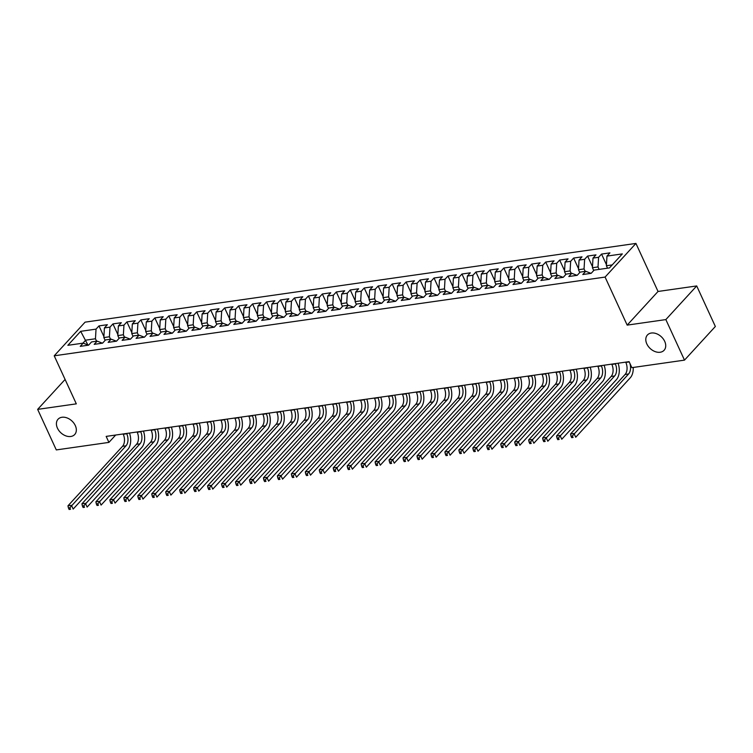 <?xml version="1.0" encoding="UTF-8"?>
<svg xmlns="http://www.w3.org/2000/svg" width="753" height="753" viewBox="0 0 753 753"><rect width="100%" height="100%" fill="white"/><g stroke="black" fill="none" stroke-linecap="round" stroke-linejoin="round"><path stroke-width="1.13" d="M75.309 425.596A11.304 8.095 42.5 0 1 74.707 434.519A11.304 8.095 42.5 0 1 65.775 435.846A11.304 8.095 42.5 0 1 57.444 428.146A11.304 8.095 42.5 0 1 58.047 419.233A11.304 8.095 42.5 0 1 66.979 417.896A11.304 8.095 42.5 0 1 75.309 425.596M664.701 341.363A11.304 8.095 42.5 0 1 664.099 350.277A11.304 8.095 42.5 0 1 655.157 351.613A11.304 8.095 42.5 0 1 646.827 343.914A11.304 8.095 42.5 0 1 647.429 334.991A11.304 8.095 42.5 0 1 656.371 333.664A11.304 8.095 42.5 0 1 664.701 341.363M635.937 243.426L85.08 322.152L54.216 355.802L605.083 277.076L635.937 243.426L658.037 291.467L627.174 325.117L665.85 319.592L696.704 285.942L658.037 291.467M696.704 285.942L715.35 326.482L684.496 360.132L665.85 319.592M87.894 344.949L80.675 331.32L67.836 345.326L83.188 343.123L80.232 346.352L88.609 345.156L91.565 341.928L97.146 341.128L94.191 344.356L102.568 343.161L105.524 339.932L111.105 339.132L108.15 342.361L116.527 341.165L119.482 337.937L125.073 337.137L122.108 340.365L130.485 339.17L133.441 335.942L139.032 335.151L136.067 338.379L144.444 337.175L147.409 333.946L152.991 333.155L150.026 336.384L158.403 335.179L161.368 331.951L166.95 331.16L163.985 334.388L172.362 333.184L175.327 329.955L180.908 329.165L177.953 332.393L186.32 331.188L189.285 327.96L194.867 327.169L191.911 330.398L200.289 329.193L203.244 325.964L208.826 325.174L205.87 328.402L214.247 327.197L217.203 323.969L222.784 323.178L219.829 326.407L228.206 325.202L231.162 321.983L236.753 321.183L233.788 324.411L242.165 323.216L245.12 319.987L250.711 319.187L247.746 322.416L256.124 321.22L259.088 317.992L264.67 317.192L261.705 320.42L270.082 319.225L273.047 315.996L278.629 315.196L275.664 318.425L284.041 317.229L287.006 314.001L292.588 313.201L289.632 316.429L298 315.234L300.965 312.006L306.546 311.205L303.591 314.434L311.968 313.239L314.923 310.01L320.505 309.21L317.55 312.439L325.927 311.243L328.882 308.015L334.464 307.215L331.508 310.443L339.885 309.248L342.841 306.019L348.432 305.219L345.467 308.448L353.844 307.252L356.8 304.024L362.391 303.224L359.426 306.452L367.803 305.257L370.768 302.028L376.349 301.228L373.384 304.457L381.762 303.261L384.727 300.033L390.308 299.233L387.343 302.461L395.72 301.266L398.685 298.037L404.267 297.237L401.311 300.466L409.679 299.27L412.644 296.042L418.226 295.242L415.27 298.47L423.647 297.275L426.603 294.046L432.184 293.246L429.229 296.475L437.606 295.28L440.561 292.051L446.143 291.251L443.188 294.479L451.565 293.284L454.52 290.056L460.111 289.256L457.146 292.484L465.523 291.289L468.479 288.06L474.07 287.26L471.105 290.489L479.482 289.293L482.447 286.065L488.029 285.265L485.064 288.493L493.441 287.298L496.406 284.069L501.987 283.269L499.023 286.498L507.4 285.302L510.365 282.074L515.946 281.274L512.991 284.502L521.358 283.307L524.323 280.078L529.905 279.278L526.949 282.507L535.327 281.311L538.282 278.083L543.864 277.283L540.908 280.511L549.285 279.316L552.241 276.087L557.822 275.287L554.867 278.516L563.244 277.32L566.2 274.092L571.791 273.292L568.826 276.52L577.203 275.325L580.158 272.097L585.749 271.296L582.784 274.525L591.161 273.33L594.126 270.101L609.478 267.908L622.326 253.902L606.965 256.095L609.93 252.867L601.553 254.072L598.588 257.3L593.006 258.091L595.971 254.862L587.594 256.067L584.629 259.296L579.048 260.086L582.003 256.858L573.626 258.063L570.67 261.291L565.089 262.082L568.044 258.853L559.667 260.058L556.712 263.277L551.13 264.077L554.086 260.849L545.709 262.044L542.753 265.272L537.162 266.073L540.127 262.844L531.75 264.039L528.794 267.268L523.203 268.068L526.168 264.84L517.791 266.035L514.826 269.263L509.244 270.063L512.209 266.835L503.832 268.03L500.867 271.259L495.286 272.059L498.251 268.83L489.874 270.026L486.909 273.254L481.327 274.054L484.283 270.826L475.915 272.021L472.95 275.25L467.368 276.05L470.324 272.821L461.947 274.017L458.991 277.245L453.41 278.045L456.365 274.817L447.988 276.012L445.032 279.241L439.451 280.041L442.406 276.812L434.029 278.008L431.074 281.236L425.483 282.036L428.448 278.808L420.07 280.003L417.115 283.232L411.524 284.032L414.489 280.803L406.112 281.999L403.147 285.227L397.565 286.027L400.53 282.799L392.153 283.994L389.188 287.222L383.606 288.023L386.571 284.794L378.194 285.989L375.229 289.218L369.648 290.018L372.603 286.789L364.236 287.985L361.271 291.213L355.689 292.013L358.644 288.785L350.267 289.98L347.312 293.209L341.73 294.009L344.686 290.78L336.309 291.976L333.353 295.204L327.771 296.004L330.727 292.776L322.35 293.971L319.394 297.2L313.803 298L316.768 294.771L308.391 295.967L305.436 299.195L299.845 299.995L302.81 296.767L294.432 297.962L291.467 301.191L285.886 301.991L288.851 298.762L280.474 299.958L277.509 303.186L271.927 303.986L274.892 300.758L266.515 301.953L263.55 305.181L257.968 305.982L260.924 302.753L252.556 303.948L249.591 307.177L244.01 307.977L246.965 304.749L238.588 305.944L235.633 309.172L230.051 309.972L233.006 306.744L224.629 307.939L221.674 311.168L216.092 311.968L219.048 308.739L210.671 309.935L207.715 313.163L202.124 313.963L205.089 310.735L196.712 311.93L193.756 315.159L188.165 315.959L191.13 312.73L182.753 313.926L179.788 317.154L174.207 317.945L177.171 314.726L168.794 315.921L165.829 319.15L160.248 319.94L163.213 316.712L154.836 317.917L151.871 321.145L146.289 321.936L149.245 318.707L140.877 319.912L137.912 323.141L132.33 323.931L135.286 320.703L126.909 321.908L123.953 325.136L118.372 325.927L121.327 322.698L112.95 323.903L109.994 327.131L104.413 327.922L107.368 324.694L98.991 325.898L103.895 336.553M80.675 331.32L96.036 329.127L98.991 325.898M684.496 360.132L631.861 367.652L629.103 361.647L106.164 436.392L108.921 442.397L115.68 435.027M105.128 340.375L103.839 337.57L109.42 336.77L110.54 339.217M104.413 327.922L103.839 337.57M109.994 327.131L109.42 336.77M83.188 343.123L88.468 345.175M119.087 338.379L117.797 335.574L123.379 334.774L124.509 337.222M118.372 325.927L117.797 335.574M123.953 325.136L123.379 334.774M97.146 341.128L102.427 343.18M133.046 336.384L131.756 333.579L137.338 332.779L138.467 335.226M132.33 323.931L131.756 333.579M137.912 323.141L137.338 332.779M111.105 339.132L116.386 341.184M147.004 334.388L145.715 331.584L151.297 330.783L152.426 333.231M146.289 321.936L145.715 331.584M151.871 321.145L151.297 330.783M125.073 337.137L130.354 339.189M160.963 332.393L159.674 329.588L165.255 328.788L166.385 331.235M160.248 319.94L159.674 329.588M165.829 319.15L165.255 328.788M139.032 335.151L144.312 337.193M174.922 330.398L173.632 327.593L179.214 326.793L180.344 329.24M174.207 317.945L173.632 327.593M179.788 317.154L179.214 326.793M152.991 333.155L158.271 335.198M188.881 328.402L187.591 325.597L193.182 324.797L194.302 327.244M188.165 315.959L187.591 325.597M193.756 315.159L193.182 324.797M166.95 331.16L172.23 333.202M202.839 326.407L201.55 323.602L207.141 322.802L208.261 325.249M202.124 313.963L201.55 323.602M207.715 313.163L207.141 322.802M180.908 329.165L186.189 331.207M216.808 324.411L215.518 321.606L221.1 320.806L222.22 323.253M216.092 311.968L215.518 321.606M221.674 311.168L221.1 320.806M194.867 327.169L200.147 329.212M230.766 322.416L229.477 319.611L235.058 318.811L236.188 321.258M230.051 309.972L229.477 319.611M235.633 309.172L235.058 318.811M208.826 325.174L214.106 327.226M244.725 320.42L243.435 317.615L249.017 316.815L250.147 319.263M244.01 307.977L243.435 317.615M249.591 307.177L249.017 316.815M222.784 323.178L228.065 325.23M258.684 318.425L257.394 315.62L262.976 314.82L264.105 317.267M257.968 305.982L257.394 315.62M263.55 305.181L262.976 314.82M236.753 321.183L242.033 323.235M272.642 316.429L271.353 313.625L276.935 312.824L278.064 315.272M271.927 303.986L271.353 313.625M277.509 303.186L276.935 312.824M250.711 319.187L255.992 321.239M286.601 314.434L285.312 311.629L290.893 310.829L292.023 313.276M285.886 301.991L285.312 311.629M291.467 301.191L290.893 310.829M264.67 317.192L269.951 319.244M300.56 312.439L299.27 309.634L304.861 308.843L305.982 311.281M299.845 299.995L299.27 309.634M305.436 299.195L304.861 308.843M278.629 315.196L283.909 317.248M314.519 310.443L313.229 307.638L318.82 306.848L319.94 309.285M313.803 298L313.229 307.638M319.394 297.2L318.82 306.848M292.588 313.201L297.868 315.253M328.487 308.448L327.197 305.643L332.779 304.852L333.899 307.299M327.771 296.004L327.197 305.643M333.353 295.204L332.779 304.852M306.546 311.205L311.827 313.257M342.446 306.452L341.156 303.647L346.738 302.857L347.867 305.304M341.73 294.009L341.156 303.647M347.312 293.209L346.738 302.857M320.505 309.21L325.785 311.262M356.404 304.457L355.115 301.652L360.696 300.861L361.826 303.308M355.689 292.013L355.115 301.652M361.271 291.213L360.696 300.861M334.464 307.215L339.744 309.267M370.363 302.461L369.074 299.656L374.655 298.866L375.785 301.313M369.648 290.018L369.074 299.656M375.229 289.218L374.655 298.866M348.432 305.219L353.712 307.271M384.322 300.466L383.032 297.661L388.614 296.87L389.743 299.317M383.606 288.023L383.032 297.661M389.188 287.222L388.614 296.87M362.391 303.224L367.671 305.276M398.281 298.47L396.991 295.665L402.582 294.875L403.702 297.322M397.565 286.027L396.991 295.665M403.147 285.227L402.582 294.875M376.349 301.228L381.63 303.28M412.239 296.475L410.95 293.679L416.541 292.879L417.661 295.327M411.524 284.032L410.95 293.679M417.115 283.232L416.541 292.879M390.308 299.233L395.589 301.285M426.198 294.479L424.918 291.684L430.5 290.884L431.62 293.331M425.483 282.036L424.918 291.684M431.074 281.236L430.5 290.884M404.267 297.237L409.547 299.289M440.166 292.484L438.877 289.689L444.458 288.888L445.578 291.336M439.451 280.041L438.877 289.689M445.032 279.241L444.458 288.888M418.226 295.242L423.506 297.294M454.125 290.489L452.835 287.693L458.417 286.893L459.546 289.34M453.41 278.045L452.835 287.693M458.991 277.245L458.417 286.893M432.184 293.246L437.465 295.298M468.084 288.493L466.794 285.698L472.376 284.898L473.505 287.345M467.368 276.05L466.794 285.698M472.95 275.25L472.376 284.898M446.143 291.251L451.424 293.303M482.042 286.498L480.753 283.702L486.334 282.902L487.464 285.349M481.327 274.054L480.753 283.702M486.909 273.254L486.334 282.902M460.111 289.256L465.392 291.307M496.001 284.512L494.712 281.707L500.293 280.907L501.423 283.354M495.286 272.059L494.712 281.707M500.867 271.259L500.293 280.907M474.07 287.26L479.35 289.312M509.96 282.516L508.67 279.711L514.261 278.911L515.381 281.358M509.244 270.063L508.67 279.711M514.826 269.263L514.261 278.911M488.029 285.265L493.309 287.317M523.919 280.521L522.629 277.716L528.22 276.916L529.34 279.363M523.203 268.068L522.629 277.716M528.794 267.268L528.22 276.916M501.987 283.269L507.268 285.321M537.887 278.525L536.597 275.72L542.179 274.92L543.299 277.368M537.162 266.073L536.597 275.72M542.753 265.272L542.179 274.92M515.946 281.274L521.227 283.326M551.845 276.53L550.556 273.725L556.138 272.925L557.258 275.372M551.13 264.077L550.556 273.725M556.712 263.277L556.138 272.925M529.905 279.278L535.185 281.33M565.804 274.534L564.515 271.729L570.096 270.929L571.226 273.377M565.089 262.082L564.515 271.729M570.67 261.291L570.096 270.929M543.864 277.283L549.144 279.335M579.763 272.539L578.473 269.734L584.055 268.934L585.185 271.381M579.048 260.086L578.473 269.734M584.629 259.296L584.055 268.934M557.822 275.287L563.103 277.339M593.722 270.543L592.432 267.739L598.014 266.939L599.143 269.386M593.006 258.091L592.432 267.739M598.588 257.3L598.014 266.939M571.791 273.292L577.071 275.344M607.52 268.19L606.391 265.743L612.227 264.905M606.965 256.095L606.391 265.743M585.749 271.296L591.03 273.348M65.097 379.446L37.65 409.378L56.296 449.918L108.921 442.397M627.174 325.117L605.083 277.076M37.65 409.378L76.317 403.853L54.216 355.802M96.582 341.213L95.462 338.765L85.691 340.158L82.934 343.161M96.036 329.127L95.462 338.765M601.553 254.072L606.457 264.727M587.594 256.067L592.489 266.722M573.626 258.063L578.53 268.717M559.667 260.058L564.571 270.713M545.709 262.044L550.612 272.708M531.75 264.039L536.654 274.704M517.791 266.035L522.695 276.699M503.832 268.03L508.736 278.695M489.874 270.026L494.777 280.69M475.915 272.021L480.809 282.686M461.947 274.017L466.851 284.681M447.988 276.012L452.892 286.677M434.029 278.008L438.933 288.672M420.07 280.003L424.974 290.667M406.112 281.999L411.016 292.663M392.153 283.994L397.057 294.658M378.194 285.989L383.098 296.654M364.236 287.985L369.13 298.64M350.267 289.98L355.171 300.635M336.309 291.976L341.213 302.631M322.35 293.971L327.254 304.626M308.391 295.967L313.295 306.622M294.432 297.962L299.336 308.617M280.474 299.958L285.378 310.613M266.515 301.953L271.419 312.608M252.556 303.948L257.451 314.603M238.588 305.944L243.492 316.599M224.629 307.939L229.533 318.594M210.671 309.935L215.574 320.59M196.712 311.93L201.616 322.585M182.753 313.926L187.657 324.581M168.794 315.921L173.698 326.576M154.836 317.917L159.74 328.572M140.877 319.912L145.771 330.567M126.909 321.908L131.813 332.562M112.95 323.903L117.854 334.558M625.687 362.137L625.818 362.419A8.829 5.318 -98.1 0 1 625.103 374.476L570.52 433.992L574.002 433.493L575.734 437.248L630.317 377.733A13.253 7.982 81.9 0 0 633.235 367.455M629.8 363.162A8.829 5.318 -98.1 0 1 628.586 373.977L572.393 435.959L571 436.156L571.687 437.653L573.08 437.455L572.393 435.959M573.08 437.455L571.687 437.653M570.52 433.992L571 436.156M611.728 364.132L611.86 364.414A8.829 5.318 -98.1 0 1 611.135 376.472L556.552 435.987L560.044 435.488L561.776 439.244L616.359 379.728A13.253 7.982 81.9 0 0 618.072 363.228M615.21 363.633L615.342 363.915A8.829 5.318 -98.1 0 1 614.627 375.973L558.434 437.954L557.041 438.152L557.728 439.648L559.121 439.451L558.434 437.954M559.121 439.451L557.728 439.648M556.552 435.987L557.041 438.152M597.769 366.127L597.901 366.41A8.829 5.318 -98.1 0 1 597.176 378.467L542.593 437.982L546.085 437.484L547.817 441.239L602.4 381.724A13.253 7.982 81.9 0 0 604.113 365.224M601.252 365.629L601.383 365.911A8.829 5.318 -98.1 0 1 600.668 377.968L544.475 439.94L543.073 440.147L543.77 441.644L545.163 441.446L544.475 439.94M545.163 441.446L543.77 441.644M542.593 437.982L543.073 440.147M583.801 368.123L583.933 368.405A8.829 5.318 -98.1 0 1 583.217 380.463L528.634 439.978L532.126 439.479L533.849 443.235L588.432 383.719A13.253 7.982 81.9 0 0 590.154 367.219M587.293 367.624L587.425 367.906A8.829 5.318 -98.1 0 1 586.709 379.964L530.517 441.936L529.114 442.143L529.811 443.639L531.204 443.442L530.517 441.936M531.204 443.442L529.811 443.639M528.634 439.978L529.114 442.143M569.842 370.118L569.974 370.401A8.829 5.318 -98.1 0 1 569.259 382.458L514.675 441.973L518.168 441.474L519.89 445.23L574.473 385.715A13.253 7.982 81.9 0 0 576.196 369.215M573.334 369.619L573.466 369.902A8.829 5.318 -98.1 0 1 572.751 381.959L516.549 443.931L515.156 444.138L515.852 445.635L517.245 445.437L516.549 443.931M517.245 445.437L515.852 445.635M514.675 441.973L515.156 444.138M555.883 372.114L556.015 372.396A8.829 5.318 -98.1 0 1 555.3 384.454L500.717 443.969L504.209 443.47L505.931 447.226L560.514 387.71A13.253 7.982 81.9 0 0 562.237 371.201M559.375 371.615L559.507 371.897A8.829 5.318 -98.1 0 1 558.792 383.955L502.59 445.927L501.197 446.134L501.884 447.63L503.286 447.433L502.59 445.927M503.286 447.433L501.884 447.63M500.717 443.969L501.197 446.134M541.925 374.109L542.056 374.392A8.829 5.318 -98.1 0 1 541.341 386.449L486.758 445.964L490.25 445.465L491.973 449.221L546.556 389.706A13.253 7.982 81.9 0 0 548.269 373.196M545.417 373.61L545.548 373.893A8.829 5.318 -98.1 0 1 544.833 385.95L488.631 447.922L487.238 448.129L487.925 449.626L489.328 449.428L488.631 447.922M489.328 449.428L487.925 449.626M486.758 445.964L487.238 448.129M527.966 376.105L528.098 376.387A8.829 5.318 -98.1 0 1 527.382 388.444L472.799 447.96L476.291 447.461L478.014 451.216L532.597 391.701A13.253 7.982 81.9 0 0 534.31 375.192M531.458 375.606L531.59 375.888A8.829 5.318 -98.1 0 1 530.865 387.946L474.672 449.918L473.279 450.125L473.966 451.621L475.359 451.424L474.672 449.918M475.359 451.424L473.966 451.621M472.799 447.96L473.279 450.125M514.007 378.1L514.139 378.382A8.829 5.318 -98.1 0 1 513.424 390.44L458.841 449.955L462.323 449.456L464.055 453.212L518.638 393.697A13.253 7.982 81.9 0 0 520.351 377.187M517.499 377.601L517.631 377.884A8.829 5.318 -98.1 0 1 516.906 389.941L460.714 451.913L459.321 452.12L460.008 453.617L461.401 453.419L460.714 451.913M461.401 453.419L460.008 453.617M458.841 449.955L459.321 452.12M500.048 380.096L500.18 380.378A8.829 5.318 -98.1 0 1 499.455 392.435L444.872 451.951L448.364 451.452L450.096 455.207L504.679 395.692A13.253 7.982 81.9 0 0 506.393 379.183M503.531 379.597L503.663 379.879A8.829 5.318 -98.1 0 1 502.948 391.936L446.755 453.908L445.362 454.106L446.049 455.612L447.442 455.414L446.755 453.908M447.442 455.414L446.049 455.612M444.872 451.951L445.362 454.106M486.09 382.091L486.212 382.373A8.829 5.318 -98.1 0 1 485.497 394.431L430.914 453.946L434.406 453.447L436.138 457.203L490.721 397.678A13.253 7.982 81.9 0 0 492.434 381.178M489.572 381.592L489.704 381.875A8.829 5.318 -98.1 0 1 488.989 393.932L432.796 455.904L431.394 456.102L432.09 457.608L433.483 457.41L432.796 455.904M433.483 457.41L432.09 457.608M430.914 453.946L431.394 456.102M472.122 384.086L472.253 384.369A8.829 5.318 -98.1 0 1 471.538 396.426L416.955 455.942L420.447 455.443L422.169 459.198L476.753 399.674A13.253 7.982 81.9 0 0 478.475 383.173M475.614 383.588L475.745 383.87A8.829 5.318 -98.1 0 1 475.03 395.927L418.837 457.899L417.435 458.097L418.131 459.603L419.525 459.405L418.837 457.899M419.525 459.405L418.131 459.603M416.955 455.942L417.435 458.097M458.163 386.082L458.295 386.364A8.829 5.318 -98.1 0 1 457.579 398.422L402.996 457.937L406.488 457.438L408.211 461.194L462.794 401.669A13.253 7.982 81.9 0 0 464.516 385.169M461.655 385.583L461.787 385.865A8.829 5.318 -98.1 0 1 461.071 397.923L404.869 459.895L403.476 460.092L404.173 461.598L405.566 461.401L404.869 459.895M405.566 461.401L404.173 461.598M402.996 457.937L403.476 460.092M444.204 388.077L444.336 388.36A8.829 5.318 -98.1 0 1 443.621 400.417L389.037 459.932L392.529 459.434L394.252 463.189L448.835 403.664A13.253 7.982 81.9 0 0 450.548 387.164M447.696 387.579L447.828 387.861A8.829 5.318 -98.1 0 1 447.113 399.918L390.911 461.89L389.517 462.088L390.205 463.594L391.607 463.396L390.911 461.89M391.607 463.396L390.205 463.594M389.037 459.932L389.517 462.088M430.245 390.073L430.377 390.355A8.829 5.318 -98.1 0 1 429.662 402.413L375.079 461.928L378.571 461.429L380.293 465.185L434.876 405.66A13.253 7.982 81.9 0 0 436.589 389.16M433.737 389.574L433.869 389.856A8.829 5.318 -98.1 0 1 433.154 401.914L376.952 463.886L375.559 464.083L376.246 465.589L377.648 465.392L376.952 463.886M377.648 465.392L376.246 465.589M375.079 461.928L375.559 464.083M416.287 392.068L416.418 392.351A8.829 5.318 -98.1 0 1 415.703 404.408L361.12 463.923L364.603 463.424L366.334 467.18L420.918 407.655A13.253 7.982 81.9 0 0 422.631 391.155M419.779 391.569L419.91 391.852A8.829 5.318 -98.1 0 1 419.186 403.909L362.993 465.881L361.6 466.079L362.287 467.585L363.68 467.387L362.993 465.881M363.68 467.387L362.287 467.585M361.12 463.923L361.6 466.079M402.328 394.064L402.46 394.346A8.829 5.318 -98.1 0 1 401.744 406.394L347.161 465.919L350.644 465.42L352.376 469.175L406.959 409.651A13.253 7.982 81.9 0 0 408.672 393.151M405.82 393.565L405.952 393.847A8.829 5.318 -98.1 0 1 405.227 405.905L349.034 467.877L347.641 468.074L348.328 469.58L349.721 469.383L349.034 467.877M349.721 469.383L348.328 469.58M347.161 465.919L347.641 468.074M388.369 396.059L388.501 396.342A8.829 5.318 -98.1 0 1 387.776 408.39L333.193 467.914L336.685 467.415L338.417 471.171L393 411.646A13.253 7.982 81.9 0 0 394.713 395.146M391.852 395.56L391.984 395.843A8.829 5.318 -98.1 0 1 391.268 407.891L335.076 469.872L333.683 470.07L334.37 471.576L335.763 471.378L335.076 469.872M335.763 471.378L334.37 471.576M333.193 467.914L333.683 470.07M374.41 398.045L374.533 398.337A8.829 5.318 -98.1 0 1 373.817 410.385L319.234 469.91L322.726 469.411L324.458 473.166L379.041 413.642A13.253 7.982 81.9 0 0 380.754 397.142M377.893 397.546L378.025 397.838A8.829 5.318 -98.1 0 1 377.309 409.886L321.117 471.867L319.714 472.065L320.411 473.571L321.804 473.373L321.117 471.867M321.804 473.373L320.411 473.571M319.234 469.91L319.714 472.065M360.442 400.041L360.574 400.332A8.829 5.318 -98.1 0 1 359.859 412.38L305.276 471.905L308.768 471.406L310.49 475.162L365.073 415.637A13.253 7.982 81.9 0 0 366.796 399.137M363.934 399.542L364.066 399.834A8.829 5.318 -98.1 0 1 363.351 411.882L307.158 473.863L305.756 474.061L306.452 475.567L307.845 475.369L307.158 473.863M307.845 475.369L306.452 475.567M305.276 471.905L305.756 474.061M346.484 402.036L346.615 402.328A8.829 5.318 -98.1 0 1 345.9 414.376L291.317 473.901L294.809 473.402L296.531 477.157L351.114 417.633A13.253 7.982 81.9 0 0 352.837 401.133M349.976 401.537L350.107 401.829A8.829 5.318 -98.1 0 1 349.392 413.877L293.19 475.858L291.797 476.056L292.493 477.562L293.886 477.355L293.19 475.858M293.886 477.355L292.493 477.562M291.317 473.901L291.797 476.056M332.525 404.032L332.657 404.323A8.829 5.318 -98.1 0 1 331.941 416.371L277.358 475.896L280.85 475.397L282.573 479.153L337.156 419.628A13.253 7.982 81.9 0 0 338.869 403.128M336.017 403.533L336.149 403.824A8.829 5.318 -98.1 0 1 335.433 415.872L279.231 477.854L277.838 478.051L278.525 479.557L279.928 479.35L279.231 477.854M279.928 479.35L278.525 479.557M277.358 475.896L277.838 478.051M318.566 406.027L318.698 406.319A8.829 5.318 -98.1 0 1 317.982 418.367L263.399 477.891L266.891 477.393L268.614 481.148L323.197 421.624A13.253 7.982 81.9 0 0 324.91 405.123M322.058 405.528L322.19 405.82A8.829 5.318 -98.1 0 1 321.475 417.868L265.272 479.849L263.879 480.047L264.567 481.553L265.969 481.346L265.272 479.849M265.969 481.346L264.567 481.553M263.399 477.891L263.879 480.047M304.607 408.022L304.739 408.314A8.829 5.318 -98.1 0 1 304.024 420.362L249.441 479.887L252.923 479.388L254.655 483.144L309.238 423.619A13.253 7.982 81.9 0 0 310.951 407.119M308.099 407.524L308.231 407.815A8.829 5.318 -98.1 0 1 307.506 419.863L251.314 481.845L249.921 482.042L250.608 483.548L252.001 483.341L251.314 481.845M252.001 483.341L250.608 483.548M249.441 479.887L249.921 482.042M290.649 410.018L290.78 410.31A8.829 5.318 -98.1 0 1 290.065 422.358L235.482 481.882L238.965 481.383L240.696 485.139L295.28 425.614A13.253 7.982 81.9 0 0 296.993 409.114M294.141 409.519L294.263 409.811A8.829 5.318 -98.1 0 1 293.548 421.859L237.355 483.84L235.962 484.038L236.649 485.544L238.042 485.337L237.355 483.84M238.042 485.337L236.649 485.544M235.482 481.882L235.962 484.038M276.69 412.013L276.822 412.305A8.829 5.318 -98.1 0 1 276.097 424.353L221.514 483.878L225.006 483.379L226.738 487.125L281.321 427.61A13.253 7.982 81.9 0 0 283.034 411.11M280.172 411.514L280.304 411.806A8.829 5.318 -98.1 0 1 279.589 423.854L223.396 485.836L222.003 486.033L222.69 487.539L224.083 487.332L223.396 485.836M224.083 487.332L222.69 487.539M221.514 483.878L222.003 486.033M262.731 414.009L262.853 414.301A8.829 5.318 -98.1 0 1 262.138 426.349L207.555 485.873L211.047 485.374L212.779 489.121L267.362 429.605A13.253 7.982 81.9 0 0 269.075 413.105M266.214 413.51L266.346 413.802A8.829 5.318 -98.1 0 1 265.63 425.85L209.438 487.831L208.035 488.029L208.732 489.535L210.125 489.328L209.438 487.831M210.125 489.328L208.732 489.535M207.555 485.873L208.035 488.029M248.763 416.004L248.895 416.296A8.829 5.318 -98.1 0 1 248.179 428.344L193.596 487.869L197.088 487.37L198.811 491.116L253.394 431.601A13.253 7.982 81.9 0 0 255.116 415.101M252.255 415.505L252.387 415.797A8.829 5.318 -98.1 0 1 251.671 427.845L195.479 489.827L194.076 490.024L194.773 491.521L196.166 491.323L195.479 489.827M196.166 491.323L194.773 491.521M193.596 487.869L194.076 490.024M234.804 418L234.936 418.282A8.829 5.318 -98.1 0 1 234.221 430.339L179.638 489.864L183.13 489.365L184.852 493.111L239.435 433.596A13.253 7.982 81.9 0 0 241.158 417.096M238.296 417.501L238.428 417.783A8.829 5.318 -98.1 0 1 237.713 429.841L181.511 491.822L180.118 492.02L180.814 493.516L182.207 493.319L181.511 491.822M182.207 493.319L180.814 493.516M179.638 489.864L180.118 492.02M220.845 419.995L220.977 420.278A8.829 5.318 -98.1 0 1 220.262 432.335L165.679 491.86L169.171 491.361L170.893 495.107L225.476 435.592A13.253 7.982 81.9 0 0 227.19 419.092M224.338 419.496L224.469 419.779A8.829 5.318 -98.1 0 1 223.754 431.836L167.552 493.817L166.159 494.015L166.846 495.512L168.248 495.314L167.552 493.817M168.248 495.314L166.846 495.512M165.679 491.86L166.159 494.015M206.887 421.991L207.019 422.273A8.829 5.318 -98.1 0 1 206.303 434.33L151.72 493.855L155.212 493.356L156.935 497.102L211.518 437.587A13.253 7.982 81.9 0 0 213.231 421.087M210.379 421.492L210.511 421.774A8.829 5.318 -98.1 0 1 209.795 433.832L153.593 495.813L152.2 496.011L152.887 497.507L154.29 497.309L153.593 495.813M154.29 497.309L152.887 497.507M151.72 493.855L152.2 496.011M192.928 423.986L193.06 424.268A8.829 5.318 -98.1 0 1 192.344 436.326L137.761 495.85L141.244 495.352L142.976 499.098L197.559 439.583A13.253 7.982 81.9 0 0 199.272 423.082M196.42 423.487L196.552 423.77A8.829 5.318 -98.1 0 1 195.827 435.827L139.634 497.808L138.241 498.006L138.928 499.503L140.322 499.305L139.634 497.808M140.322 499.305L138.928 499.503M137.761 495.85L138.241 498.006M178.969 425.982L179.101 426.264A8.829 5.318 -98.1 0 1 178.386 438.321L123.803 497.837L127.285 497.338L129.017 501.093L183.6 441.578A13.253 7.982 81.9 0 0 185.313 425.078M182.461 425.483L182.584 425.765A8.829 5.318 -98.1 0 1 181.868 437.822L125.676 499.804L124.283 500.001L124.97 501.498L126.363 501.3L125.676 499.804M126.363 501.3L124.97 501.498M123.803 497.837L124.283 500.001M165.011 427.977L165.142 428.259A8.829 5.318 -98.1 0 1 164.418 440.317L109.834 499.832L113.327 499.333L115.058 503.089L169.641 443.573A13.253 7.982 81.9 0 0 171.355 427.073M168.493 427.478L168.625 427.76A8.829 5.318 -98.1 0 1 167.91 439.818L111.717 501.799L110.315 501.997L111.011 503.493L112.404 503.296L111.717 501.799M112.404 503.296L111.011 503.493M109.834 499.832L110.315 501.997M151.052 429.972L151.174 430.255A8.829 5.318 -98.1 0 1 150.459 442.312L95.876 501.827L99.368 501.329L101.09 505.084L155.673 445.569A13.253 7.982 81.9 0 0 157.396 429.069M154.534 429.474L154.666 429.756A8.829 5.318 -98.1 0 1 153.951 441.813L97.758 503.795L96.356 503.992L97.052 505.489L98.445 505.291L97.758 503.795M98.445 505.291L97.052 505.489M95.876 501.827L96.356 503.992M137.084 431.968L137.215 432.25A8.829 5.318 -98.1 0 1 136.5 444.308L81.917 503.823L85.409 503.324L87.132 507.08L141.715 447.564A13.253 7.982 81.9 0 0 143.437 431.064M140.576 431.469L140.707 431.751A8.829 5.318 -98.1 0 1 139.992 443.809L83.799 505.79L82.397 505.988L83.094 507.484L84.487 507.287L83.799 505.79M84.487 507.287L83.094 507.484M81.917 503.823L82.397 505.988M123.125 433.963L123.257 434.246A8.829 5.318 -98.1 0 1 122.541 446.303L67.958 505.818L71.45 505.319L73.173 509.075L127.756 449.56A13.253 7.982 81.9 0 0 129.478 433.06M126.617 433.464L126.749 433.747A8.829 5.318 -98.1 0 1 126.033 445.804L69.831 507.786L68.438 507.983L69.125 509.48L70.528 509.282L69.831 507.786M70.528 509.282L69.125 509.48M67.958 505.818L68.438 507.983M629.235 361.929L625.818 362.419M628.586 373.977L625.103 374.476M615.342 363.915L611.86 364.414M614.627 375.973L611.135 376.472M601.383 365.911L597.901 366.41M600.668 377.968L597.176 378.467M587.425 367.906L583.933 368.405M586.709 379.964L583.217 380.463M573.466 369.902L569.974 370.401M572.751 381.959L569.259 382.458M559.507 371.897L556.015 372.396M558.792 383.955L555.3 384.454M545.548 373.893L542.056 374.392M544.833 385.95L541.341 386.449M531.59 375.888L528.098 376.387M530.865 387.946L527.382 388.444M517.631 377.884L514.139 378.382M516.906 389.941L513.424 390.44M503.663 379.879L500.18 380.378M502.948 391.936L499.455 392.435M489.704 381.875L486.212 382.373M488.989 393.932L485.497 394.431M475.745 383.87L472.253 384.369M475.03 395.927L471.538 396.426M461.787 385.865L458.295 386.364M461.071 397.923L457.579 398.422M447.828 387.861L444.336 388.36M447.113 399.918L443.621 400.417M433.869 389.856L430.377 390.355M433.154 401.914L429.662 402.413M419.91 391.852L416.418 392.351M419.186 403.909L415.703 404.408M405.952 393.847L402.46 394.346M405.227 405.905L401.744 406.394M391.984 395.843L388.501 396.342M391.268 407.891L387.776 408.39M378.025 397.838L374.533 398.337M377.309 409.886L373.817 410.385M364.066 399.834L360.574 400.332M363.351 411.882L359.859 412.38M350.107 401.829L346.615 402.328M349.392 413.877L345.9 414.376M336.149 403.824L332.657 404.323M335.433 415.872L331.941 416.371M322.19 405.82L318.698 406.319M321.475 417.868L317.982 418.367M308.231 407.815L304.739 408.314M307.506 419.863L304.024 420.362M294.263 409.811L290.78 410.31M293.548 421.859L290.065 422.358M280.304 411.806L276.822 412.305M279.589 423.854L276.097 424.353M266.346 413.802L262.853 414.301M265.63 425.85L262.138 426.349M252.387 415.797L248.895 416.296M251.671 427.845L248.179 428.344M238.428 417.783L234.936 418.282M237.713 429.841L234.221 430.339M224.469 419.779L220.977 420.278M223.754 431.836L220.262 432.335M210.511 421.774L207.019 422.273M209.795 433.832L206.303 434.33M196.552 423.77L193.06 424.268M195.827 435.827L192.344 436.326M182.584 425.765L179.101 426.264M181.868 437.822L178.386 438.321M168.625 427.76L165.142 428.259M167.91 439.818L164.418 440.317M154.666 429.756L151.174 430.255M153.951 441.813L150.459 442.312M140.707 431.751L137.215 432.25M139.992 443.809L136.5 444.308M126.749 433.747L123.257 434.246M126.033 445.804L122.541 446.303"/></g></svg>
